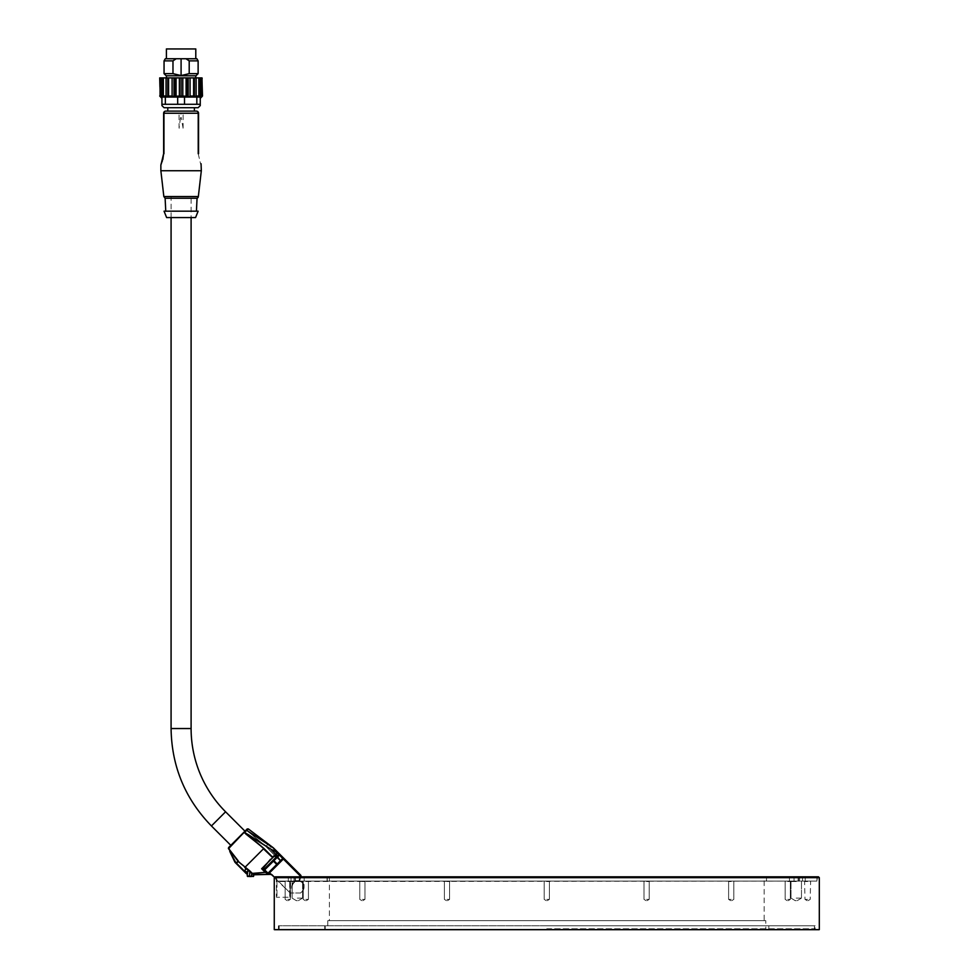 <?xml version="1.0" encoding="UTF-8"?>
<svg xmlns="http://www.w3.org/2000/svg" width="979" height="979" viewBox="0 0 979 979"><rect width="100%" height="100%" fill="white"/><g stroke="black" fill="none" stroke-linecap="round" stroke-linejoin="round"><path stroke-width="0.73" stroke-dasharray="4.89 3.67" d="M796.233 900.668L795.242 900.668L796.233 900.668M297.347 900.668L296.356 900.668L297.347 900.668M290.555 881.076L289.723 881.076L290.555 881.076M290.518 897.266L290.518 881.504L290.518 897.266L276.971 897.266L290.518 897.266M276.971 881.504L276.971 897.266L276.971 881.504L290.518 881.504L276.996 881.076L817.184 881.076L276.971 881.504M446.975 881.504L449.581 881.504L446.975 881.504M446.975 881.076L450.01 881.076L446.975 881.076M766.3 881.076L327.28 881.076L766.3 881.076L766.3 876.829L327.28 876.829L766.3 876.829M362.365 881.076L359.342 881.076L362.365 881.076M287.753 881.076L290.787 881.076L287.753 881.076M305.827 881.076L302.805 881.076L305.827 881.076M646.593 881.076L643.57 881.076L646.593 881.076M787.74 881.076L790.775 881.076L787.74 881.076M297.347 881.076L291.681 881.076L297.347 881.076M796.233 881.076L790.567 881.076L796.233 881.076M546.784 881.076L766.508 881.076L546.784 881.076M731.215 881.076L728.18 881.076L731.215 881.076M807.602 881.076L804.579 881.076L807.602 881.076M446.975 899.395L449.581 899.395L446.975 899.395M362.365 881.504L364.971 881.504L362.365 881.504M362.365 899.395L364.971 899.395L362.365 899.395M305.827 881.504L308.434 881.504L305.827 881.504M305.827 899.395L308.434 899.395L305.827 899.395M287.753 881.504L290.359 881.504L287.753 881.504M287.753 899.395L290.359 899.395L287.753 899.395M546.784 881.504L549.39 881.504L546.784 881.504M546.784 899.395L549.39 899.395L546.784 899.395M646.593 881.504L649.199 881.504L646.593 881.504M646.593 899.395L649.199 899.395L646.593 899.395M731.215 881.504L728.609 881.504L731.215 881.504M731.215 899.395L728.609 899.395L731.215 899.395M787.74 881.504L790.347 881.504L787.74 881.504M787.74 899.395L790.347 899.395L787.74 899.395M807.602 881.504L804.995 881.504L807.602 881.504M807.602 899.395L804.995 899.395L807.602 899.395M297.347 881.504L292.109 881.504L297.347 881.504M297.347 898.11L302.584 898.11L297.347 898.11M796.233 881.504L790.995 881.504L796.233 881.504M796.233 898.11L801.471 898.11L796.233 898.11M274.267 929.622L819.313 929.622M818.885 930.05L274.695 930.05M819.313 877.673L274.267 877.673M815.14 930.05L278.44 930.05L815.14 930.05L815.14 925.791L278.44 925.791L815.14 925.791M274.585 877.355L818.456 876.829M328.552 876.829L329.409 877.673L329.409 920.676L764.171 920.676L764.171 877.673L329.409 877.673L764.171 877.673L765.015 876.829L328.552 876.829L765.015 876.829M817.184 876.829L276.396 876.829L817.184 876.829L817.184 881.076M276.396 876.829L276.396 897.266M327.28 876.829L327.28 881.076M764.171 920.676L329.409 920.676M765.774 920.676L327.794 920.676L765.774 920.676L765.774 930.05L327.794 930.05L765.774 930.05M327.794 920.676L327.794 930.05M768.331 930.05L325.236 930.05L768.331 930.05L768.331 925.791L325.236 925.791L768.331 925.791M325.236 925.791L325.236 930.05M278.44 925.791L278.44 930.05M288.328 876.829L276.604 876.829L291.057 876.829L288.328 876.829L288.328 881.076L276.604 881.076L291.057 881.076L288.328 881.076L288.328 876.829M291.057 876.829L304.163 876.829L291.057 876.829L291.057 881.076L304.163 881.076L291.057 881.076L291.057 876.829M294.153 876.829L799.562 876.829L294.153 876.829L294.018 881.076L799.562 881.076L294.153 881.076L294.153 876.829M798.118 876.829L789.417 876.829L805.24 876.829L789.417 876.829L798.118 876.829L798.118 881.076L799.562 881.076L789.417 881.076L805.24 881.076L789.417 881.076L798.118 881.076L798.118 876.829M805.24 876.829L816.963 876.829L805.24 876.829L805.24 881.076L816.963 881.076L805.24 881.076L805.24 876.829M546.784 876.829L766.508 876.829L546.784 876.829M546.784 925.791L814.418 925.791L546.784 925.791M546.784 928.777L814.418 928.777L546.784 928.777M164.056 107.714L198.125 107.714M167.788 107.714L194.393 107.714L167.788 107.714M201.319 170.738L160.862 170.738M195.788 48.95L166.406 48.95M191.101 217.571L171.08 217.571L191.101 217.571L171.08 217.571L191.101 217.571L191.101 196.277L171.08 196.277L191.101 196.277M198.553 153.703L198.223 153.703C201.49 167.813 201.49 167.813 198.223 153.703L198.553 113.246A2.129 2.129 0 0 0 196.424 111.116L165.757 111.116A2.129 1.799 -90 0 0 163.958 113.246L163.958 153.703C160.691 167.813 160.691 167.813 163.958 153.703L163.628 153.703M167.788 111.116L194.393 111.116L167.788 111.116M163.628 113.246L179.071 113.246L179.071 128.151L183.11 128.151L183.11 113.246L179.071 113.246L181.091 113.246L179.071 128.151M161.413 163.175L162.82 159.528M181.091 113.246L198.223 113.246A2.129 1.799 90 0 0 196.424 111.116M183.11 128.151L181.091 117.284M198.125 211.183L164.056 211.183M181.091 211.183L196.424 211.183L181.091 211.183M195.567 217.571L166.614 217.571M197.06 198.247L165.121 198.247M166.406 58.74L195.788 58.74L166.406 58.74M195.788 75.775L166.406 75.775L195.788 75.775M166.406 77.904L195.788 77.904L166.406 77.904M193.609 96.003L194.429 96.75L196.13 96.003L196.13 77.904L193.609 77.904L193.609 96.003M194.429 77.904L194.429 96.75M198.835 96.003L199.067 96.75L200.487 96.003L200.487 77.904L198.835 77.904L198.835 96.003L196.13 96.003M199.067 77.904L199.067 96.75M201.919 96.003L202.494 77.904L201.539 77.904L201.919 96.003L200.487 96.003M201.539 77.904L201.539 96.75L201.539 77.904M160.654 77.904L160.654 96.75L160.654 77.904L159.687 77.904L159.687 96.003L160.654 96.75L160.654 77.904M161.706 96.003L163.114 96.75L163.346 96.003L163.346 77.904L161.706 77.904L161.706 96.003L160.262 96.003M163.114 77.904L163.114 96.75M166.051 96.003L167.752 96.75L168.572 96.003L168.572 77.904L166.051 77.904L166.051 96.003L163.346 96.003M167.752 77.904L167.752 96.75M193.609 77.904L168.572 77.904M166.051 77.904L163.346 77.904M161.706 77.904L160.262 77.904M201.919 77.904L200.487 77.904M198.835 77.904L196.13 77.904M172.096 77.904L172.096 96.052L173.993 96.75L175.265 96.028A24.561 24.561 90 0 0 176.085 96.223L179.377 96.028A21.489 21.489 90 0 0 181.091 96.064A21.489 21.489 -90 0 0 182.804 96.028L186.096 96.223A24.561 24.561 -90 0 0 186.916 96.028L188.188 96.75L190.085 96.052L190.085 77.904M182.804 96.028L182.804 77.904M179.377 77.904L179.377 96.028M159.956 77.904L159.687 96.003M195.996 75.775L166.185 75.775M165.353 104.3L161.927 104.3L161.927 97.068L161.927 98.341L161.927 97.068L165.353 97.068L165.353 104.3L177.676 104.3L177.676 97.068L165.353 97.068M196.828 97.068L200.254 97.068L200.254 104.3L196.828 104.3L196.828 97.068L184.517 97.068L184.517 104.3L177.676 104.3M184.517 97.068L177.676 97.068M196.828 104.3L184.517 104.3M200.254 105.585L200.254 104.3M172.977 60.869L172.977 73.645L181.091 75.567L181.091 58.74L176.208 58.74L172.977 60.869L164.056 60.869M164.056 73.645L172.977 73.645M181.091 75.567L189.204 73.645L198.125 73.645M175.265 77.904L175.265 96.028M173.993 77.904L173.993 96.75M186.916 96.028L186.916 77.904M188.188 77.904L188.188 96.75M181.091 96.064L181.091 77.904M198.125 60.869L189.204 60.869L185.973 58.74L181.091 58.74M189.204 73.645L189.204 60.869M185.973 58.74L196.889 58.74M165.292 58.74L176.208 58.74M230.811 845.342L244.97 831.183L244.75 832.48L263.473 848.817L246.145 833.545L271.501 849.576L276.445 855.365L273.79 855.964L272.688 857.665L273.875 856.478L277.192 856.172L264.085 869.279L277.008 856.356A0.857 0.624 -135 0 0 277.179 857.396L277.62 856.955L280.483 860.7A0.857 0.624 -135 0 0 281.524 860.871L268.601 873.794L283.359 859.036L281.524 860.871L280.924 860.272L283.359 857.837A0.857 0.857 0 0 1 283.359 859.036L278.844 854.52L277.192 856.172L276.665 855.144L277.192 856.172M302.964 890.511L302.327 891.257L303.074 890.511M253.549 874.798L254.185 874.394L253.549 874.798L245.68 868.569L238.24 861.496L236.465 863.784L236.22 862.94L238.276 860.945L252.313 873.39L265.236 872.35L264.085 870.478L264.685 869.878L268.001 873.195L267.402 873.794L268.601 873.794A0.857 0.857 0 0 1 267.402 873.794L268.576 873.819L266.533 872.913L267.402 873.794M269.384 873.011L290.225 893.007L300.577 893.007L302.327 891.257A5.96 5.96 0 0 0 304.077 887.047L304.077 884.575L302.327 882.825A5.96 5.96 0 0 0 298.105 881.076L295.646 881.076L293.896 882.825A5.96 5.96 0 0 0 292.146 887.047L292.146 893.007L300.577 893.007L302.327 891.257A5.96 5.96 0 0 0 304.077 887.047L304.077 884.575L302.327 882.825A5.96 5.96 0 0 0 298.105 881.076L295.646 881.076L293.896 882.825A5.96 5.96 0 0 0 292.146 887.047L292.146 888.761L292.146 887.047A5.96 5.96 0 0 1 293.896 882.825A5.96 5.96 0 0 0 292.146 887.047L292.146 893.007L290.225 893.007L274.891 877.673M298.105 881.076A5.96 5.96 0 0 1 300.357 881.528A5.96 5.96 0 0 0 298.105 881.076L295.646 881.076L293.896 882.825L295.462 880.659L298.105 880.659A6.388 6.388 0 0 1 298.974 880.721L300.357 881.528L298.974 880.721A1.701 1.701 0 0 1 299.036 880.292L300.039 875.728L283.359 859.036L283.359 857.837L300.639 875.128A1.273 1.273 0 0 1 300.969 876.352L299.855 880.513A0.857 0.857 0 0 0 299.831 880.721L298.974 880.721A6.388 6.388 0 0 0 298.105 880.659L295.462 880.659L298.105 881.076M292.146 889.336L292.146 893.007L292.146 889.336A6.388 6.388 0 0 1 293.59 882.532L295.462 880.659L293.59 882.532A6.388 6.388 0 0 0 292.146 889.336M268.601 873.794L268.001 873.195L276.751 864.445L277.363 865.044A0.857 0.624 45 0 0 277.192 864.004L276.751 864.445L273.447 861.128L273.887 860.688A0.857 0.624 45 0 0 272.835 860.529L273.447 861.128L264.685 869.878L264.085 869.279A0.857 0.857 0 0 0 264.085 870.478L264.085 869.279M276.335 851.608L273.386 847.863L247.185 830.535L244.983 832.04L271.501 849.576L276.335 851.608L278.844 854.52L277.008 856.356L277.62 856.955L280.043 854.52L278.844 854.52A0.857 0.857 0 0 1 280.043 854.52M276.665 855.144L271.379 849.858L276.213 851.889L276.812 851.289L279.443 853.921L273.337 847.814L276.629 851.302M251.53 876.523L249.4 876.095L253.671 876.132L251.53 876.095L251.982 873.048M249.4 876.523L247.271 876.07L249.4 876.095L249.988 871.053M245.79 833.986L244.493 832.835L245.08 832.113M228.437 848.622L230.126 851.179L228.572 847.581L228.633 848.573L244.322 832.652M228.572 847.581L228.511 848.536L244.346 831.807M247.075 830.608L245.337 830.816L246.904 830.351L265.872 846.419L247.173 830.669M246.732 830.498L265.811 846.468L246.806 830.412L245.448 830.718M278.477 853.37L275.16 855.205L275.919 853.835L278.574 853.235L279.443 853.921L277.84 853.296L274.548 855.205L275.919 853.835L278.574 853.235L279.443 853.921L277.84 853.296M248.311 828.907L246.524 830.302M265.872 846.419L268.001 844.29L265.872 846.419L274.609 855.144L265.872 846.419M228.511 848.536L238.276 860.945L230.126 851.179L236.404 863.723M236.502 863.221L244.713 871.432A2.129 0.808 11.6 0 1 247.626 872.46L247.858 869.89M246.708 873.427L244.713 871.432L246.084 868.422M245.35 872.069A2.129 1.774 4 0 1 247.418 873.99L247.626 872.46M253.757 874.798L253.671 876.132M264.085 870.478L266.521 872.913L261.626 868.74L263.339 867.969L263.4 868.728L261.626 868.74L272.688 857.665L263.473 848.817L245.154 867.137M272.86 875.642A4.259 4.259 0 0 0 269.849 874.394L268.576 873.819M264.673 868.691L272.835 860.529M300.333 881.516L298.974 880.721A1.701 1.701 0 0 1 299.036 880.292L299.966 876.829M300.272 881.479L299.831 880.733A0.857 0.857 0 0 1 299.855 880.513L300.847 876.829M264.269 869.095L263.4 868.728M263.327 867.969L270.449 859.293M270.902 859.452L273.875 856.478M276.433 853.921L277.473 853.358M289.723 881.504L289.723 897.266L289.723 881.504M295.462 876.829L295.462 881.076L295.462 876.829M799.427 876.829L799.427 881.076L799.427 876.829M295.144 876.829L295.144 881.076L295.144 876.829M794.03 876.829L794.03 881.076L794.03 876.829M802.523 876.829L802.523 881.076L802.523 876.829M798.436 876.829L798.436 881.076L798.436 876.829M299.55 876.829L299.55 881.076L299.55 876.829M198.345 196.522L163.836 196.522M186.096 96.223L186.096 77.904M176.085 96.223L176.085 77.904M171.08 728.547L191.101 728.547M211.427 825.958L225.586 811.799M273.887 860.688L277.192 864.004L280.483 860.7L277.179 857.396L273.887 860.688M273.79 855.964L272.603 857.151L263.853 848.401M246.806 830.4L245.619 830.535M278.574 853.235L273.288 847.949L247.161 830.681L265.884 846.358L247.161 830.681L273.288 847.949L278.574 853.235M274.646 855.108L265.884 846.358L274.646 855.108M300.969 876.352L300.149 876.132M299.855 880.513L299.036 880.292L299.855 880.513M289.906 897.266L289.906 881.076M449.581 881.504L449.581 899.395L449.581 881.504M444.38 881.504L444.38 899.395L444.38 881.504M364.971 881.504L364.971 899.395L364.971 881.504M359.77 881.504L359.77 899.395L359.77 881.504M308.434 881.504L308.434 899.395L308.434 881.504M303.233 881.504L303.233 899.395L303.233 881.504M290.359 881.504L290.359 899.395L290.359 881.504M285.158 881.504L285.158 899.395L285.158 881.504M549.39 881.504L549.39 899.395L549.39 881.504M544.189 881.504L544.189 899.395L544.189 881.504M649.199 881.504L649.199 899.395L649.199 881.504M643.998 881.504L643.998 899.395L643.998 881.504M733.809 881.504L733.809 899.395L733.809 881.504M728.609 881.504L728.609 899.395L728.609 881.504M790.347 881.504L790.347 899.395L790.347 881.504M785.146 881.504L785.146 899.395L785.146 881.504M808.079 900.668L810.196 899.395L810.624 881.076M807.124 900.668L804.995 899.395L804.579 881.076M302.584 881.504L302.584 898.11L302.584 881.504M292.109 881.504L292.109 898.11L292.109 881.504M801.471 881.504L801.471 898.11L801.471 881.504M790.995 881.504L790.995 898.11L790.995 881.504M731.68 900.668L733.809 899.395L731.68 900.668M730.738 900.668L728.609 899.395L730.738 900.668M547.261 900.668L549.39 899.395L547.261 900.668M546.306 900.668L544.189 899.395L546.306 900.668M362.842 900.668L364.971 899.395L362.842 900.668M361.887 900.668L359.77 899.395L361.887 900.668M288.23 900.668L290.359 899.395L288.23 900.668M287.288 900.668L285.158 899.395L287.288 900.668M306.305 900.668L308.434 899.395L306.305 900.668M305.35 900.668L303.233 899.395L305.35 900.668M447.452 900.668L449.581 899.395L447.452 900.668M446.497 900.668L444.38 899.395L446.497 900.668M647.07 900.668L649.199 899.395L647.07 900.668M646.116 900.668L643.998 899.395L646.116 900.668M788.217 900.668L790.347 899.395L788.217 900.668M787.275 900.668L785.146 899.395L787.275 900.668M797.212 900.668L801.471 898.11L797.212 900.668M795.242 900.668L790.995 898.11L795.242 900.668M298.326 900.668L302.584 898.11L298.326 900.668M296.356 900.668L292.109 898.11L296.356 900.668M276.604 876.829L276.604 881.076M294.018 876.829L294.018 881.076L294.018 876.829M799.562 881.076L799.562 876.829L799.562 881.076M816.963 876.829L816.963 881.076M789.417 876.829L789.417 881.076L789.417 876.829M304.163 876.829L304.163 881.076L304.163 876.829M327.072 876.829L327.072 881.076M766.508 876.829L766.508 881.076M768.845 928.777L768.845 925.791M324.722 928.777L324.722 925.791M814.418 928.777L814.418 925.791M279.162 928.777L279.162 925.791M171.08 217.571L171.08 196.277M202.225 77.904L202.225 96.37M276.935 853.553L268.026 844.314L247.185 830.535M246.855 873.574L246.243 873.574M253.94 874.394L255.201 874.394M274.548 855.205L265.811 846.456L274.548 855.205"/><path stroke-width="1.47" d="M274.267 929.622L819.313 929.622L274.267 929.622L274.267 877.673L819.313 877.673L818.456 876.829L275.111 876.829M198.125 107.714L164.056 107.714L161.927 105.585L161.927 104.3L165.353 104.3L165.353 97.068L200.254 97.068L200.254 105.585L198.125 107.714M163.836 196.522L165.121 198.247L197.06 198.247A2.129 2.129 0 0 0 198.345 196.522L163.836 196.522L160.862 170.738L201.319 170.738L201.062 163.738M166.406 58.74L166.406 48.95L195.788 48.95L195.788 58.74M162.82 159.528L163.628 153.703L163.628 113.246L163.958 153.703C160.691 167.813 160.691 167.813 163.958 153.703L163.958 113.246A2.129 1.799 -90 0 1 165.757 111.116A2.129 2.129 0 0 0 163.628 113.246A2.129 2.129 0 0 1 165.757 111.116L196.424 111.116A2.129 1.799 90 0 1 198.223 113.246L198.223 153.703C201.49 167.813 201.49 167.813 198.223 153.703L198.553 113.246L198.553 153.703C201.209 166.54 201.209 166.54 198.553 153.703C201.209 166.54 201.209 166.54 198.553 153.703M161.229 164.117L161.413 163.175M163.628 153.703L161.351 163.273M196.424 111.116A2.129 2.129 0 0 1 198.553 113.246L163.628 113.246M181.091 211.183L198.125 211.183L195.567 217.571L166.614 217.571L164.056 211.183L181.091 211.183M167.788 107.714L167.788 111.116M166.406 75.775L166.406 77.904M202.494 96.003L201.539 96.75L201.919 77.904L202.494 96.003M200.487 96.003L199.067 96.75L198.835 96.003L198.835 77.904L200.487 77.904L200.487 96.003L201.919 96.003M199.067 77.904L199.067 96.75M196.13 96.003L194.429 96.75L193.609 96.003L193.609 77.904L196.13 77.904L196.13 96.003L198.835 96.003M194.429 77.904L194.429 96.75M168.572 96.003L167.752 96.75L166.051 96.003L166.051 77.904L168.572 77.904L168.572 96.003L172.096 96.052L168.572 96.003M167.752 77.904L167.752 96.75M163.346 96.003L163.114 96.75L161.706 96.003L161.706 77.904L163.346 77.904L163.346 96.003L166.051 96.003M163.114 77.904L163.114 96.75M160.262 96.003L159.687 77.904L160.262 96.003L161.706 96.003M160.262 77.904L161.706 77.904M163.346 77.904L166.051 77.904M168.572 77.904L193.609 77.904M196.13 77.904L198.835 77.904M200.487 77.904L201.919 77.904M190.085 77.904L190.085 96.052L193.609 96.003L188.188 96.75L186.916 96.028A24.561 24.561 -90 0 1 186.096 96.223L182.804 96.028A21.489 21.489 -90 0 1 181.091 96.064A21.489 21.489 90 0 1 179.377 96.028L176.085 96.223A24.561 24.561 90 0 1 175.265 96.028L173.993 96.75L172.096 96.052L172.096 77.904M159.687 96.003L161.927 98.341M179.377 96.028L179.377 77.904M164.056 73.645L166.185 75.775L195.996 75.775L198.125 73.645L189.204 73.645L181.091 75.567L172.977 73.645L164.056 73.645L164.056 60.869L172.977 60.869L176.208 58.74L185.973 58.74L189.204 60.869L198.125 60.869L198.125 73.645M161.927 105.585L161.927 97.068L165.353 97.068M196.828 97.068L196.828 104.3L200.254 104.3M177.676 97.068L177.676 104.3L196.828 104.3M184.517 104.3L184.517 97.068M165.353 104.3L177.676 104.3M172.977 73.645L172.977 60.869M182.804 77.904L182.804 96.028M186.916 77.904L186.916 96.028M188.188 77.904L188.188 96.75M175.265 96.028L175.265 77.904M173.993 77.904L173.993 96.75M181.091 96.064L181.091 77.904M189.204 60.869L189.204 73.645M181.091 75.567L181.091 58.74M198.125 60.869L196.889 58.74L185.973 58.74M176.208 58.74L165.292 58.74L164.056 60.869M191.101 728.547A117.737 117.737 0 0 0 225.586 811.799L244.97 831.183L230.811 845.342L211.427 825.958C185.092 798.827 171.643 766.361 171.08 728.547L191.101 728.547L191.101 217.571M236.465 863.784L246.243 873.574L234.96 862.279L229.747 851.363L236.465 863.784M274.891 877.673L272.138 874.92A4.259 3.426 -45 0 0 269.262 874.125L267.402 873.794L268.576 873.819L267.402 873.794L264.085 870.478A0.857 0.857 0 0 1 264.085 869.279L264.673 868.691L263.339 867.969L261.626 868.74L263.4 868.728L263.339 867.969L264.673 868.691M272.835 860.529A0.857 0.624 45 0 1 273.887 860.688L273.447 861.128L276.751 864.445L277.192 864.004A0.857 0.624 45 0 1 277.363 865.044L281.524 860.871A0.857 0.624 -135 0 1 280.483 860.7L277.62 856.955L277.179 857.396A0.857 0.624 -135 0 1 277.008 856.356L272.835 860.529L273.447 861.128L264.685 869.878L264.085 869.279L278.844 854.52L280.043 854.52L283.359 857.837L273.312 847.802L280.043 854.52A0.857 0.857 0 0 0 278.844 854.52L277.008 856.356L277.62 856.955L279.443 855.132L283.359 859.036L268.601 873.794L277.363 865.044L276.751 864.445L268.001 873.195L264.685 869.878L264.085 870.478L264.085 869.279M300.039 875.728L283.359 859.036L281.524 860.871L280.924 860.272L283.359 857.837L283.359 859.036A0.857 0.857 0 0 0 283.359 857.837L300.639 875.128L299.966 876.829M268.576 873.819L268.001 873.195L267.402 873.794L264.085 870.478M268.601 873.794A0.857 0.857 0 0 1 267.402 873.794M253.671 876.132L251.53 876.095L253.243 876.523L254.185 874.394M246.243 873.574L245.35 872.069A2.129 1.774 4 0 1 247.418 873.99L247.956 870.184L251.725 873.305L251.53 876.095L247.687 876.523L247.332 875.091L247.271 876.07L249.4 876.095L249.988 871.053L238.24 861.496L245.142 867.137M249.4 876.523L251.53 876.523M251.995 873.647L253.757 874.798M244.334 832.064L263.853 848.401L245.79 833.986M244.089 832.309L228.633 848.573L228.609 847.569L234.96 862.279M245.154 867.137L263.473 848.817L272.688 857.665L261.626 868.74L265.236 872.35L252.313 873.39L253.94 874.394L252.313 873.39M277.192 856.172L273.875 856.478L276.445 855.365L277.192 856.172L271.501 849.576L244.493 832.835M247.173 830.669L273.202 847.875L276.335 851.608L271.501 849.576L244.75 832.48M245.08 832.113L244.346 831.807L228.572 847.581L228.437 848.622M244.97 831.183L247.185 828.968L245.35 830.804L246.83 830.302L245.619 830.535L246.671 830.351L244.322 832.652M276.629 851.302L276.213 851.889L278.844 854.52L280.043 854.52M276.335 851.608L271.379 849.858L276.665 855.144M279.431 853.921L278.574 853.235M245.619 830.535L244.346 831.807M246.806 830.4L273.312 847.802L248.311 828.907L247.185 828.968M244.799 867.333L246.084 868.422M247.699 871.959L247.626 872.46A2.129 0.808 11.6 0 0 244.713 871.432L245.68 868.569L247.858 869.89M253.549 874.798L269.849 874.394L255.201 874.394M228.633 848.573L238.276 860.945L236.22 862.94L235.303 862.034M245.35 872.069L236.22 862.94M236.502 863.221L238.24 861.496L228.401 848.548M228.511 848.536L228.572 847.581M265.236 872.35L266.521 872.913L265.236 872.35M269.384 873.011L272.138 874.92A4.259 3.426 -45 0 0 269.262 874.125L269.849 874.394A4.259 4.259 0 0 1 272.86 875.642M300.847 876.829L300.969 876.352A1.273 1.273 0 0 0 300.639 875.128M263.4 868.728L264.269 869.095M270.449 859.293L263.339 867.981M273.875 856.478L270.902 859.452M176.085 96.223L176.085 77.904M186.096 96.223L186.096 77.904M225.586 811.799L211.427 825.958M273.887 860.688L277.179 857.396L280.483 860.7L277.192 864.004L273.887 860.688M263.853 848.401L272.603 857.151L273.79 855.964M246.879 830.339L248.311 828.907M251.982 873.048L249.988 871.053M300.969 876.352L300.149 876.132M819.313 929.622L819.313 877.673M198.345 196.522L201.319 170.738M160.862 170.738L160.862 164.741M162.379 160.862L161.131 163.726M196.424 211.183L197.06 198.247M165.757 211.183L165.121 198.247M194.393 111.116L194.393 107.714M195.788 77.904L195.788 75.775M200.254 98.341L202.225 96.37M171.08 217.571L171.08 728.547M247.332 875.091L246.855 873.574"/></g></svg>
